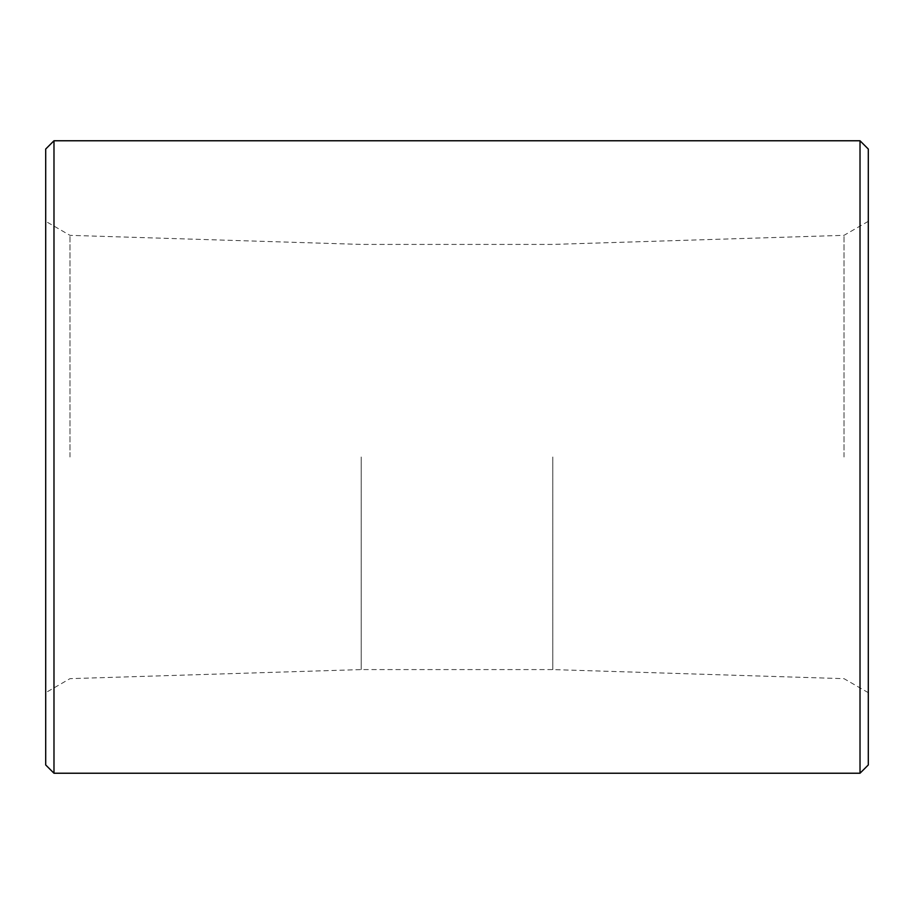 <?xml version="1.0" encoding="UTF-8"?>
<svg xmlns="http://www.w3.org/2000/svg" width="914" height="914" viewBox="0 0 914 914"><rect width="100%" height="100%" fill="white"/><g stroke="black" fill="none" stroke-linecap="round" stroke-linejoin="round"><path stroke-width="0.69" stroke-dasharray="4.57 3.43" d="M361.19 457L361.19 669.585L361.19 457M552.81 457L552.81 669.585L552.81 457M844.01 457L844.01 235.344L844.01 457M868.3 149.039L868.3 764.961M860.017 140.767L860.017 773.233M53.983 140.767L53.983 773.233M45.7 149.039L45.7 764.961M69.99 457L69.99 235.344L69.99 457M868.3 457L868.3 692.675L868.3 457M868.3 221.325L844.01 235.344L552.81 244.415L361.19 244.415L69.99 235.344L45.7 221.325M868.3 692.675L844.01 678.656L552.81 669.585L361.19 669.585L69.99 678.656L45.7 692.675"/><path stroke-width="1.37" d="M860.017 773.233L868.3 764.961L868.3 149.039L860.017 140.767L53.983 140.767L53.983 773.233L860.017 773.233L860.017 140.767M53.983 773.233L45.7 764.961L45.7 149.039L53.983 140.767"/></g></svg>
